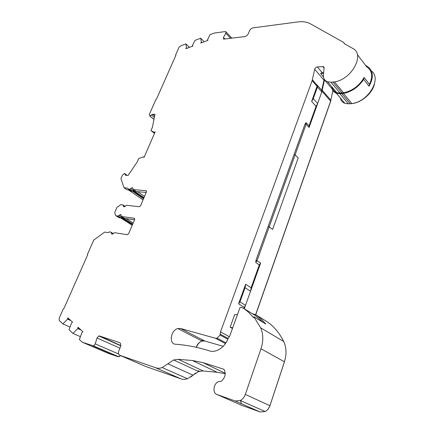 <?xml version="1.0" encoding="UTF-8"?>
<svg xmlns="http://www.w3.org/2000/svg" width="434" height="434" viewBox="0 0 434 434"><rect width="100%" height="100%" fill="white"/><g stroke="black" fill="none" stroke-linecap="round" stroke-linejoin="round"><path stroke-width="0.65" d="M232.472 328.467L230.15 327.16L232.689 327.871M175.878 55.275L175.596 55.01L175.933 55.145L156.528 99.044L156.023 99.256L149.334 114.381L149.855 115.959L152.464 114.305L154.981 114.24L152.345 127.444L150.978 130.569L154.249 132.365L155.182 131.811L144.039 157.417L143.594 156.82L138.75 158.508L137.339 161.725L128.09 175.444L125.594 175.276L124.46 173.437L122.496 175.065L120.934 178.596L124.048 187.813L127.596 188.123L128.323 189.137L129.571 189.246L132.169 187.645L133.466 189.593L146.03 190.71L146.415 192.002L140.611 205.602L139.292 206.73L126.56 205.293L123.896 206.872L122.713 204.848L120.798 204.642L116.99 207.311L114.728 212.486L115.384 215.183L116.052 215.828L117.945 216.067L120.402 214.499L121.764 216.582L134.269 218.237L134.638 219.599L128.676 233.579L127.243 234.696L114.609 232.705L111.999 234.246L110.849 232.087L109.422 231.892L108.153 232.64L104.654 232.082L93.749 240.073L87.462 254.281L87.771 254.59L63.972 308.428L63.467 308.541L59.176 318.247L59.225 320.428L62.892 323.894L67.579 319.147L70.85 320.623M230.671 38.344L225.848 33.228L225.696 31.611L225.224 31.573L214.38 33.017L210.018 34.644L207.517 39.787L207.778 40.405M207.457 40.08L207.929 40.015L207.859 40.373L200.73 43.075L201.376 42.12L200.714 38.208L194.931 40.427L192.43 45.516L192.691 46.118M192.37 45.803L192.821 45.744L192.75 46.096L185.85 48.711L186.484 47.767L185.915 43.888L180.473 45.977L178.9 47.534L175.596 55.01M202.786 340.657L201.918 340.967M200.861 341.52C198.821 342.849 197.345 344.791 196.428 347.346M202.087 340.299L201.219 340.609M225.219 373.728L217.163 372.28L203.145 370.951L198.658 371.531L187.472 378.741C185.204 379.522 183.077 379.571 181.087 378.887L145.244 366.296L119.833 355.3L155.703 367.788C157.699 368.466 159.853 368.39 162.159 367.555L173.643 359.981L178.195 359.325L192.376 360.508L202.971 362.607L223.982 369.296C226.185 373.625 225.268 377.634 221.237 381.312L218.405 381.676C213.387 383.629 212.307 393.155 217.022 394.528L235.239 401.005L240.36 400.511C242.655 399.247 244.309 397.213 245.329 394.403L260.997 348.768C263.492 341.032 263.367 334.044 260.628 327.806L253.874 316.793L253.537 317.748C250.456 313.847 246.984 310.614 243.111 308.059L240.903 307.201L239.893 307.831L229.754 336.03L228.306 338.086C225.913 344.2 222.121 348.35 216.919 350.52C214.282 351.491 211.797 351.611 209.459 350.884L206.779 350.054C196.266 346.934 185.828 344.987 175.477 344.216C168.631 344.059 170.757 330.231 177.772 328.543L180.511 328.473L215.432 338.254L217.136 338.167L220.06 335.048L220.51 331.907L229.092 336.594M324.567 79.644L321.827 91.834L321.697 90.229L324.236 79.134M317.585 103.704L316.039 106.303L309.079 125.768L309.084 127.482L321.789 91.959L317.466 86.995L313.272 98.616L317.655 103.509M243.718 308.428L245.454 305.476L250.543 291.241L245.074 287.699L245.655 284.216L238.575 303.827L239.953 301.901L245.508 305.324M244.277 308.769L245.454 305.476M263.53 322.641L255.073 315.355L243.111 308.059M252.404 313.722L255.474 314.601L257.877 316.299L262.396 320.227L265.836 324.035L253.874 316.793M237.398 314.775L234.74 314.455L230.15 327.16M244.147 307.234L238.575 303.827M251.107 287.78L250.624 291.008L260.612 263.069L259.282 264.93L251.107 287.78L245.655 284.216M259.282 264.93L255.751 262.44L256.022 260.145L305.08 123.945L306.079 122.616L309.079 125.768M321.697 90.229L317.384 85.259L311.639 101.431L316.039 106.303M225.848 33.228L223.434 37.481L223.602 39.12L244.722 36.613C246.311 36.266 247.516 35.257 248.34 33.602L249.441 30.901C250.261 29.252 251.47 28.243 253.071 27.874L297.681 21.95C302.33 21.342 306.382 21.852 309.827 23.474L343.603 42.402L344.287 43.65L352.685 48.38C365.352 54.228 351.811 79.471 334.462 81.901L330.947 82.2L327.627 81.814C324.61 80.686 323.211 78.397 323.433 74.941L324.1 67.775L323.422 66.592L317.341 66.923C316.017 67.178 315.138 67.943 314.704 69.218L312.144 80.643L220.51 331.907M149.855 115.959L153.972 119.312M125.052 173.844L127.254 175.39M119.833 355.3C118.428 354.551 118.108 353.032 118.878 350.732L120.386 347.037C121.151 344.753 120.836 343.256 119.442 342.551L99.386 335.959L98.762 335.959L96.988 338.005L95.252 343.869L93.505 345.914L82.438 342.285L107.719 353.113L118.189 356.791L92.854 345.909M120.272 355.489L118.84 356.802L118.189 356.791M67.579 319.147L67.878 317.878L72.581 322.218L71.626 322.896L69.006 329.688L72.95 333.426L77.767 328.576L78.06 327.269L82.992 331.815L82.015 332.504L79.368 339.48L82.438 342.285M77.767 328.576L81.071 330.041M72.95 333.426L80.431 336.675M62.892 323.894L70.026 327.046M223.184 346.31L204.772 341.01L202.065 341.043C199.347 341.959 197.405 344.048 196.228 347.303M255.474 314.601L266.492 321.339C273.642 326.032 279.377 332.748 283.69 341.487C286.494 347.569 286.744 354.339 284.433 361.788L269.921 405.703C268.977 408.405 267.387 410.352 265.163 411.546L260.145 411.964L241.619 405.291M200.714 38.208L204.224 41.751M201.376 42.12L201.891 42.635M185.915 43.888L189.457 47.344M186.484 47.767L187.005 48.272M154.249 132.365L154.764 132.777M150.978 130.569L154.509 133.368M332.856 90.532L330.513 101.757L255.724 314.753M344.211 102.516L342.122 100.053M343.701 101.914L341.612 99.451M374.39 84.299C372.307 93.174 361.945 102.234 352.511 103.563L350.65 103.721M120.554 355.614L119.507 356.45M195.739 372.963L190.819 376.989M198.642 370.761L197.741 371.108M199.363 371.092L198.457 371.444M241.45 403.734L240.398 400.528M285.501 357.643L284.416 361.967L269.932 405.785L268.386 408.719M371.385 70.937C382.088 78.565 368.401 101.681 351.876 103.58L348.334 103.797L344.884 103.314C342.393 102.386 340.918 100.639 340.451 98.073M332.84 90.511L330.616 101.144L255.615 314.688M331.869 86.833C331.967 90.044 333.475 92.192 336.393 93.283L339.865 93.733L343.44 93.467C351.806 91.688 358.56 86.984 363.703 79.362L364.126 77.436L369.475 84.337L369.063 86.252C373.962 77.252 373.327 70.585 367.153 66.256L365.482 65.284M143.855 156.831L144.186 157.081M154.509 132.365L154.829 132.625M67.812 318.784L69.858 319.706M78.006 328.202L80.068 329.118M201.316 42.407L201.636 42.733M186.425 48.055L186.745 48.369M122.269 216.902L120.907 217.939L119.014 217.694L116.052 215.828M134.562 219.788L124.726 218.465L121.764 216.582M79.297 328.408L77.773 327.73M69.104 319.012L67.59 318.328M306.079 122.616L306.084 124.336L257.091 260.563L255.751 262.44M332.634 87.739C333.057 90.163 334.44 91.802 336.789 92.659L340.088 93.088L343.571 92.833C352.495 90.836 359.347 85.704 364.126 77.436M369.475 84.337C373.077 76.379 372.128 70.536 366.643 66.82L357.307 54.489M142.824 199.732L142.96 200.107M124.048 187.813L126.912 189.761L129.592 190M134.057 190L132.446 191.204L131.193 191.09L128.323 189.137M146.215 192.468L136.341 191.562L133.466 189.593M323.65 72.608L322.207 72.711L320.574 73.444L323.476 76.883M128.35 189.891L143.052 199.89M320.574 73.444L323.596 73.237M317.466 86.995L317.384 85.259M311.639 101.431L313.272 98.616M245.074 287.699L239.953 301.901M123.185 205.656L124.732 206.66M111.305 232.949L112.992 233.964M312.144 80.643L317.091 86.328M151.406 114.967L154.358 117.381M125.133 174.539L126.251 175.32M192.376 360.508L217.163 372.28M178.195 359.325L203.145 370.951M167.833 363.8L192.994 375.166M155.703 367.788L181.087 378.887M119.762 342.692L119.442 342.551M120.782 345.535L99.386 335.959M119.925 348.166L96.988 338.005M118.645 354.014L95.252 343.869M204.772 341.01L180.511 328.473M225.458 343.571L215.432 338.254M260.628 327.806L283.69 341.487M260.997 348.768L284.433 361.788M245.329 394.403L269.921 405.703M235.239 401.005L260.145 411.964M227.845 339.252L220.06 335.048M224.931 39.049L223.434 37.481M152.464 114.305L154.618 116.073M202.971 362.607L225.224 373.283M217.022 394.528L242.129 405.508M343.44 93.467L351.876 103.58M341.818 93.646L350.271 103.737M339.865 93.733L348.334 103.797M324.496 79.867L332.151 88.899M322.294 90.343L330.871 100.227M322.033 91.265L330.616 101.144M117.831 216.061L120.788 217.933M118.927 215.443L121.889 217.315M134.269 218.237L134.67 218.497M111.18 232.288L113.399 233.628M369.063 86.252L363.703 79.362M294.095 154.45L295.109 154.846L298.223 157.857L272.644 229.407L268.201 226.326M228.165 338.466L220.358 334.234M260.612 263.069L256.022 260.145M309.084 127.482L306.084 124.336L305.08 123.945M344.764 43.921L344.233 43.226M129.516 189.24L132.386 191.204M130.607 188.606L133.477 190.569M146.03 190.71L146.48 191.025M123.099 205.098L125.095 206.405M334.462 81.901L343.571 92.833M312.388 79.796L317.335 85.493M314.704 69.218L323.856 79.997M317.341 66.923L322.207 72.711M322.771 66.51L324.073 68.078M330.947 82.2L340.088 93.088M332.921 82.091L342.041 93.001M132.468 191.204L143.535 198.756M133.113 190.938L143.762 198.219M133.515 190.526L143.985 197.692M137.621 191.682L144.527 196.423M120.549 217.901L132.218 225.273M121.558 217.651L132.511 224.59M121.943 217.244L132.728 224.08M126.261 218.671L133.162 223.06M149.73 115.954L153.956 119.388M173.643 359.981L198.658 371.531M162.159 367.555L187.472 378.741M120.744 345.784L98.762 335.959M118.84 356.802L93.505 345.914M202.065 341.043L177.772 328.543M240.36 400.511L265.163 411.546M225.94 342.855L217.136 338.167M231.886 38.192L226.092 32.029M336.393 93.283L344.884 103.314M117.945 216.067L120.907 217.939M120.402 214.499L121.216 215.014M129.571 189.246L132.446 191.204M132.169 187.645L132.912 188.155M323.422 66.592L324.089 67.395M327.627 81.814L336.789 92.659M133.124 190.927L143.768 198.202M121.58 217.635L132.522 224.562"/></g></svg>

